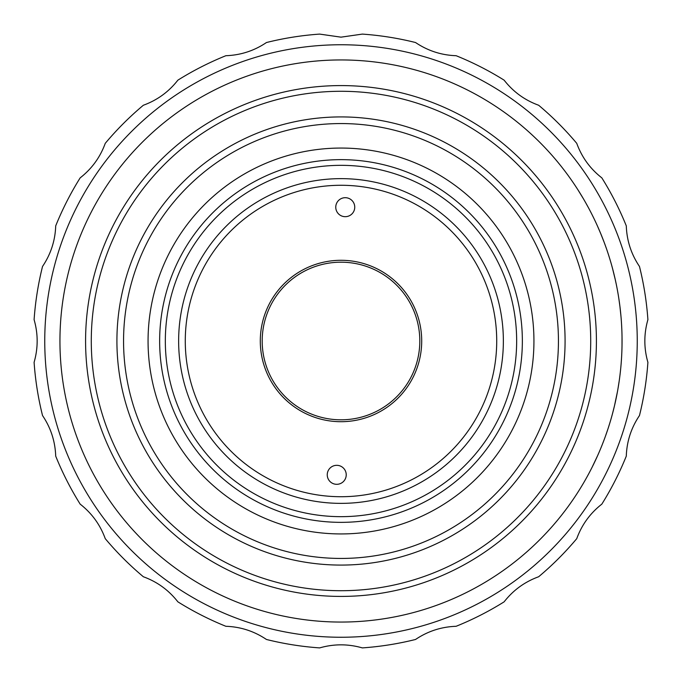<?xml version="1.0" encoding="UTF-8"?>
<svg xmlns="http://www.w3.org/2000/svg" width="682" height="682" viewBox="0 0 682 682"><rect width="100%" height="100%" fill="white"/><g stroke="black" fill="none" stroke-linecap="round" stroke-linejoin="round"><path stroke-width="1.02" d="M361.136 621.336A281.052 281.052 0 0 1 88.157 218.274A281.052 281.052 0 0 1 573.707 183.398A281.052 281.052 0 0 1 361.136 621.336M585.77 202.869L588.08 207.055M617.815 292.356L618.207 294.667M615.002 278.444L616.366 284.735M621.464 359.269L621.183 363.122M621.882 350.744L621.907 350.113M617.483 391.485L614.482 405.807A281.052 281.052 0 0 1 611.771 416.327L610.748 419.916M601.797 445.772L600.714 448.424M621.566 324.453L621.805 329.082M616.511 396.54L614.942 403.838M607.824 429.293L605.42 436.258M610.757 419.89L611.771 416.327M601.234 234.83L597.594 226.313M603.434 240.405L602.087 236.952A281.052 281.052 0 0 0 600.484 233.014L604.337 242.783M613.28 271.334L611.635 265.179M612.41 268L615.309 279.808M610.663 261.786L610.927 262.706M619.179 381.076L618.881 383.105M614.482 405.807L612.547 413.471M619.162 381.187L617.977 388.68M619.878 306.124L618.83 298.528M620.023 307.25L620.509 311.597M597.637 455.593L592.317 466.812M621.916 349.721L621.873 351.051M609.742 258.725L610.202 260.234M602.087 236.952L603.442 240.431M583.579 199.059L585.625 202.614M583.468 198.863L577.935 189.826L583.477 198.888M621.745 327.735L621.805 329.236M622.044 343.353L622.018 345.254M622.018 345.45L622.001 346.362M622.027 337.07L622.018 345.706M622.044 338.758L622.052 339.627M610.177 260.157L610.97 262.851M602.334 237.583A281.052 281.052 0 0 1 602.973 239.22M359.295 595.761A255.418 255.418 0 0 1 86.239 359.295A255.418 255.418 0 0 1 322.705 86.239A255.418 255.418 0 0 1 595.761 322.705A255.418 255.418 0 0 1 359.295 595.761M602.445 444.135L604.047 439.975M608.208 428.125L609.631 423.633M620.952 316.116L619.912 306.354M607.918 252.971L607.679 252.263M606.4 248.504L604.806 244.062M583.69 199.246L582.096 196.544M590.058 210.764A281.052 281.052 0 0 0 588.447 207.72L585.378 202.17M611.831 265.895L610.867 262.485M323.106 91.925A249.723 249.723 0 0 1 565.651 450.043A249.723 249.723 0 0 1 134.235 481.032A249.723 249.723 0 0 1 323.106 91.925M117.492 357.053A224.088 224.088 0 0 1 438.85 139.409A224.088 224.088 0 0 1 466.659 526.538A224.088 224.088 0 0 1 117.492 357.053M341 503.367A162.367 162.367 0 0 1 200.389 259.816A162.367 162.367 0 0 1 481.611 259.816A162.367 162.367 0 0 1 341 503.367M516.658 341A175.658 175.658 0 0 0 253.167 188.871A175.658 175.658 0 0 0 253.167 493.129A175.658 175.658 0 0 0 516.658 341M341 522.352A181.352 181.352 0 0 0 522.352 341A181.352 181.352 0 0 0 341 159.648A181.352 181.352 0 0 0 159.648 341A181.352 181.352 0 0 0 341 522.352M341 123.561A217.439 217.439 0 0 1 529.309 449.719A217.439 217.439 0 0 1 152.691 449.719A217.439 217.439 0 0 1 341 123.561M341 533.938A192.938 192.938 0 0 0 508.09 244.531A192.938 192.938 0 0 0 173.91 244.531A192.938 192.938 0 0 0 341 533.938M260.336 338.434A80.706 80.706 0 0 1 383.557 272.425A80.706 80.706 0 0 1 379.107 412.141A80.706 80.706 0 0 1 260.336 338.434M336.439 484.305A9.497 9.497 0 0 1 328.673 469.804A9.497 9.497 0 0 1 345.109 470.333A9.497 9.497 0 0 1 336.439 484.305M344.956 216.68A9.497 9.497 0 0 1 337.189 202.179A9.497 9.497 0 0 1 353.626 202.707A9.497 9.497 0 0 1 344.956 216.68M496.641 345.953A155.718 155.718 0 0 0 267.472 203.73A155.718 155.718 0 0 0 258.887 473.308A155.718 155.718 0 0 0 496.641 345.953M338.494 419.771A78.805 78.805 0 0 0 419.771 343.506A78.805 78.805 0 0 0 343.506 262.229A78.805 78.805 0 0 0 262.229 338.494A78.805 78.805 0 0 0 338.494 419.771M341 44.756A296.244 296.244 0 0 0 84.44 489.122A296.244 296.244 0 0 0 597.56 489.122A296.244 296.244 0 0 0 341 44.756M415.551 42.531A307.642 307.642 0 0 0 362.338 34.1L341 37.16L319.662 34.1A307.642 307.642 0 0 0 266.449 42.531C254.207 50.792 240.678 55.182 225.87 55.711A307.642 307.642 0 0 0 177.866 80.169C168.769 91.814 157.269 100.177 143.348 105.25A307.642 307.642 0 0 0 105.25 143.348C100.203 157.227 91.84 168.735 80.169 177.866A307.642 307.642 0 0 0 55.711 225.87C55.199 240.635 50.8 254.164 42.531 266.449A307.642 307.642 0 0 0 34.1 319.662C38.175 333.865 38.175 348.093 34.1 362.338A307.642 307.642 0 0 0 42.531 415.551C50.792 427.793 55.182 441.322 55.711 456.13A307.642 307.642 0 0 0 80.169 504.134C91.814 513.231 100.177 524.731 105.25 538.652A307.642 307.642 0 0 0 143.348 576.75C157.227 581.797 168.735 590.16 177.866 601.831A307.642 307.642 0 0 0 225.87 626.289C240.635 626.801 254.164 631.2 266.449 639.469A307.642 307.642 0 0 0 319.662 647.9C333.865 643.825 348.093 643.825 362.338 647.9A307.642 307.642 0 0 0 415.551 639.469C427.793 631.208 441.322 626.818 456.13 626.289A307.642 307.642 0 0 0 504.134 601.831C513.231 590.186 524.731 581.823 538.652 576.75A307.642 307.642 0 0 0 576.75 538.652C581.797 524.773 590.16 513.265 601.831 504.134A307.642 307.642 0 0 0 626.289 456.13C626.801 441.365 631.2 427.836 639.469 415.551A307.642 307.642 0 0 0 647.9 362.338C643.825 348.135 643.825 333.907 647.9 319.662A307.642 307.642 0 0 0 639.469 266.449C631.208 254.207 626.818 240.678 626.289 225.87A307.642 307.642 0 0 0 601.831 177.866C590.186 168.769 581.823 157.269 576.75 143.348A307.642 307.642 0 0 0 538.652 105.25C524.773 100.203 513.265 91.84 504.134 80.169A307.642 307.642 0 0 0 456.13 55.711C441.365 55.199 427.836 50.8 415.551 42.531"/></g></svg>
